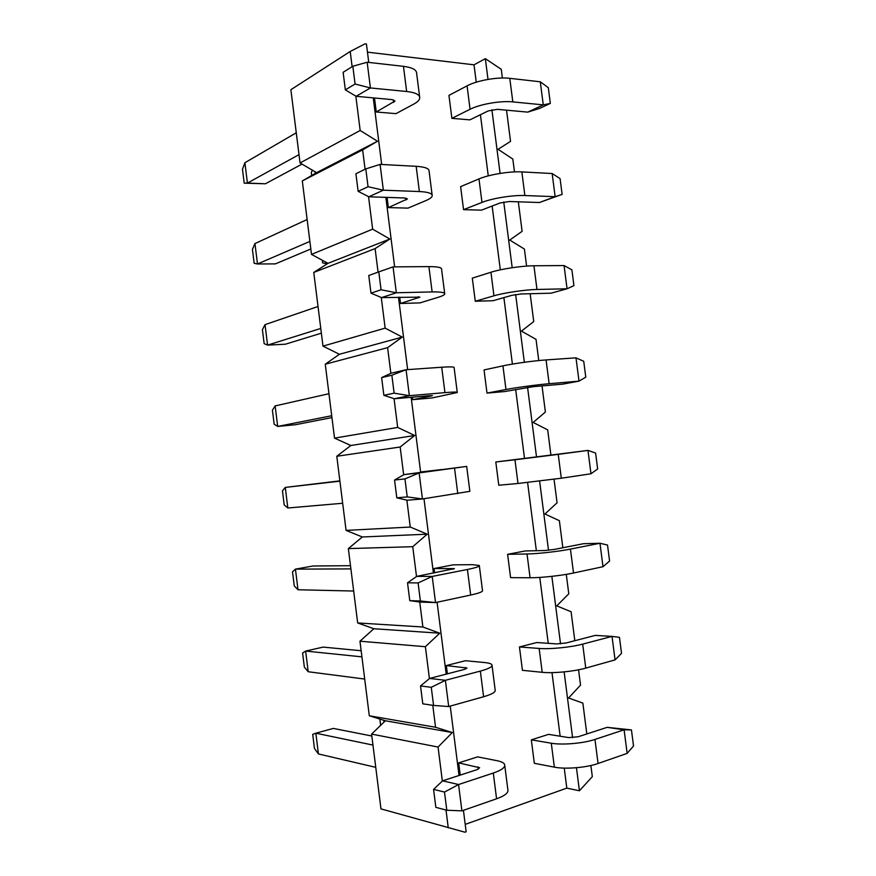 <?xml version="1.0" encoding="UTF-8"?>
<svg xmlns="http://www.w3.org/2000/svg" width="876" height="876" viewBox="0 0 876 876"><rect width="100%" height="100%" fill="white"/><g stroke="black" fill="none" stroke-linecap="round" stroke-linejoin="round"><path stroke-width="1.31" d="M419.615 96.743L416.637 73.354C416.637 69.817 412.235 67.474 403.453 66.335L406.65 91.498C415.421 92.495 419.801 94.652 419.768 97.97C419.527 100.017 417.491 102.087 413.636 104.167L395.985 113.65L376.264 111.997L395.01 101.036L392.054 99.612L356.127 96.305L345.341 89.867L355.076 84.019L352.831 66.258L343.129 72.314L345.341 89.867M376.264 111.997L374.49 97.992M403.453 66.335L367.164 62.24L370.417 87.95L356.127 96.305M406.65 91.498L370.417 87.95L355.076 84.019M352.831 66.258L367.164 62.24M504.685 391.539L487.001 393.105L505.967 389.502C516.271 387.52 537.284 384.695 549.132 383.699L579.003 381.137L562.852 384.115L533.123 386.699L504.685 391.539M487.001 393.105L484.045 369.935L502.933 365.872C513.205 363.617 534.196 360.726 546.066 359.937L575.992 357.835L579.003 381.137L585.781 377.162L583.723 361.284L575.992 357.835M457.25 392.306L454.118 367.679C454.458 366.814 450.319 366.661 441.712 367.23L444.942 392.634C453.538 391.922 457.644 391.89 457.283 392.525L432.065 397.956L412.684 399.675L430.992 396.04L432.405 395.656L429.623 395.689L394.331 398.755L383.874 395.317L394.123 393.16L391.857 375.224L381.64 377.6L383.874 395.317M412.684 399.675L412.377 397.189M441.712 367.23L406.07 369.727L409.355 395.689L394.331 398.755M444.942 392.634L409.355 395.689L394.123 393.16M381.64 377.6L391.101 373.231L406.07 369.727L391.857 375.224M493.046 300.709L475.263 301.245L493.954 295.814C504.116 292.781 525.063 289.693 536.988 289.474L567.057 288.773L551.114 293.186L521.198 293.964L511.88 295.332L493.046 300.709M475.263 301.245L472.306 278.141L490.943 272.25C501.061 268.954 521.986 265.8 533.933 265.778L564.056 265.548L567.057 288.773L573.933 285.642L571.886 269.819L564.056 265.548M444.669 293.471L441.581 269.25C441.811 267.498 437.584 266.611 428.911 266.611L432.131 291.927C440.792 291.796 444.986 292.485 444.734 294.018C444.351 294.982 442.183 296.077 438.219 297.303L419.998 302.899L400.507 303.479L419.9 297.139L381.553 297.599L370.986 293.164L381.06 289.77L378.804 271.889L368.763 275.502L370.986 293.164M400.507 303.479L399.708 297.128M428.911 266.611L393.061 266.884L396.335 292.77L381.553 297.599M432.131 291.927L396.335 292.77L381.06 289.77M378.804 271.889L393.061 266.884M365.084 169.254L362.631 149.884L302.308 180.938L316.608 172.66L300.052 162.958L290.876 89.702L350.203 51.476L365.139 43.8L366.42 43.953L368.763 62.426M300.052 162.958L360.178 130.48L355.842 96.13M352.13 66.707L350.203 51.476M463.426 810.322L466.141 831.762L464.926 832.2L380.961 808.887L371.588 734.088L385.396 720.773L369.3 715.78L359.959 641.199L373.844 628.738L357.671 622.945L348.352 548.595L362.325 536.977L346.075 530.396L336.789 456.265L350.849 445.501L334.522 438.131L325.259 364.219L339.395 354.276L322.992 346.13L313.761 272.436L327.985 263.337L311.506 254.401L372.639 229.151L368.544 196.64M322.992 346.13L385.144 328.128L381.279 297.49M378.071 272.151L375.103 248.609L313.761 272.436M311.506 254.401L302.308 180.938M506.525 110.168L510.544 141.364L498.072 149.303L512.821 159.049L514.475 171.915M518.318 201.809L522.118 231.319L509.744 240.068L524.406 249.058L526.596 266.096M488.009 79.409L485.337 58.659L501.269 69.303L502.386 78.019M530.155 293.734L533.736 321.547L521.439 331.117L536.024 339.34L538.762 360.562M334.522 438.131L397.682 427.433L394.058 398.657M390.86 373.351L387.608 347.652L325.259 364.219M485.337 58.659L474.015 64.824L367.46 52.155M542.025 385.922L545.387 412.038L533.177 422.429L547.686 429.875L550.927 455.071M350.849 445.501L414.709 435.481L397.682 427.433M327.985 263.337L389.853 239.017L372.639 229.151M375.103 248.609L389.853 239.017M339.395 354.276L402.259 337.096L385.144 328.128M387.608 347.652L402.259 337.096M316.608 172.66L377.479 141.255L360.178 130.48M362.631 149.884L377.479 141.255M432.12 194.954L429.087 171.149C429.196 168.499 424.893 166.878 416.166 166.309L419.374 191.548C428.09 191.975 432.372 193.41 432.24 195.841C431.923 197.341 429.809 198.929 425.911 200.582L407.975 208.127L388.364 207.59L387.082 197.396M463.557 209.66L481.986 202.411C491.994 198.337 512.876 194.976 524.877 195.545L555.143 196.684L539.408 202.52L509.317 201.513L500.021 202.991L481.45 210.152L463.557 209.66L460.612 186.632L478.975 178.912C488.95 174.587 509.81 171.159 521.844 171.915L552.154 173.525L555.143 196.684L562.118 194.395L560.082 178.616L552.154 173.525M451.885 118.348L470.062 109.281C479.917 104.178 500.722 100.565 512.821 101.89L543.273 104.879L527.746 112.128L497.459 109.336L488.206 110.923L469.875 119.859L451.885 118.348L448.95 95.385L467.061 85.859C476.883 80.493 497.667 76.814 509.777 78.336L540.284 81.786L543.273 104.879L550.347 103.412L548.31 87.688L540.284 81.786M465.211 824.393L566.805 788.126L564.243 768.121M560.147 736.223L551.99 672.626M548.234 643.323L539.78 577.415M536.353 550.708L527.604 482.512M524.505 458.367L515.668 389.481M512.405 364.098L503.886 297.621M500.316 269.841L492.137 206.035M488.26 175.868L480.42 114.723M476.248 82.191L474.015 64.824M421.871 472.241L466.689 466.404L419.133 472.909L422.429 498.959L407.143 500.229L396.795 497.809L407.23 496.9L404.953 478.909L394.561 480.026L396.795 497.809M434.616 572.871L434.069 568.535L453.242 564.834L472.23 564.681L479.303 565.458C479.873 566.411 475.909 567.757 467.423 569.477L432.229 576.43L435.536 602.578L420.381 600.991L418.093 582.934L432.229 576.43L416.757 576.364L407.526 582.803L409.771 600.651L420.381 600.991M447.395 673.819L446.344 665.563L465.408 660.712L484.68 662.552C488.885 662.968 491.305 663.723 491.951 664.829C492.64 666.702 488.775 668.793 480.344 671.093L445.38 680.313L448.698 706.538L433.565 705.432L431.277 687.321L420.524 685.93L422.79 703.822L433.565 705.432M460.218 775.107L458.674 762.887L477.617 756.875L497.174 760.729C501.433 761.594 503.93 762.854 504.653 764.529C505.452 767.31 501.674 770.157 493.308 773.048L458.564 784.535L461.904 810.858L446.804 810.234L444.504 792.057L433.576 789.396L435.843 807.354L446.804 810.234M507.609 554.333L527.034 553.971L530.079 577.755L510.588 577.645L507.609 554.333L525.107 550.96L544.653 550.533L554.059 549.471L583.449 543.711L599.972 543.262L603.006 566.706L609.587 561.012L607.517 545.047L599.972 543.262L570.44 549.099L573.517 573.013L603.006 566.706M519.446 646.948L539.145 648.448L542.2 672.308L522.435 670.326L519.446 646.948L536.835 642.524L556.654 643.915L566.082 642.984L595.275 635.396L612.017 636.392L615.062 659.902L621.533 653.354L619.463 637.345L612.017 636.392L582.682 644.123L585.77 668.114L615.062 659.902M531.327 739.848L551.289 743.22L554.355 767.146L534.316 763.292L531.327 739.848L548.606 734.362L568.677 737.592L578.138 736.771L607.145 727.343L624.095 729.807L627.15 753.382L633.523 745.98L631.443 729.916L607.145 727.343M495.805 461.991L514.968 459.78L518.001 483.486L498.783 485.238L495.805 461.991L587.96 450.406L590.982 473.785L597.662 468.956L595.603 453.034L587.96 450.406L558.231 454.37L561.308 478.219L590.982 473.785M566.805 788.126L579.408 790.776L576.452 767.726M572.597 737.712L564.133 671.892M560.53 643.849L551.858 576.353M548.507 550.259L539.627 481.11M536.517 456.954L527.571 387.345M524.352 362.281L515.646 294.533M512.197 267.706L503.755 202.006M500.087 173.404L491.907 109.752M459.024 775.49L450.242 706.111M446.191 674.137L437.091 602.239M433.401 573.101L423.984 498.729M420.655 472.405L411.151 397.288M407.647 369.617L398.47 297.161M394.638 266.873L385.845 197.363M381.684 164.48L373.253 97.882M590.884 765.514L592.318 776.662L579.408 790.776M578.565 669.801L580.536 685.098L568.59 697.997L582.858 703.1L586.821 733.946M566.279 574.382L568.787 593.808L556.753 605.863L571.097 611.766L574.82 640.706M554.037 479.249L557.07 502.791L544.949 514.015L559.37 520.683L562.852 547.752M403.661 474.77L400.157 447.012L414.709 435.481M416.516 576.539L412.749 546.701L427.203 534.185L410.264 527.045L406.869 500.174M429.415 678.626L425.386 646.707L439.741 633.206L422.889 626.997L419.735 602.009M442.347 781.063L438.055 747.042L452.312 732.544L435.558 727.266L432.788 705.322M448.26 827.853L446.004 810.026M419.374 191.548L383.349 190.191L368.818 196.782L358.142 191.34L368.051 186.719L365.796 168.904L380.085 164.392L383.349 190.191L368.051 186.719M365.796 168.904L355.919 173.744L358.142 191.34M416.166 166.309L380.085 164.392M388.364 207.59L407.428 198.929L404.537 197.987L368.818 196.782M527.746 112.128L539.638 108.394L550.347 103.412M539.408 202.52L562.118 194.395M322.313 260.26L322.653 262.92L326.496 263.599L326.354 262.45M327.591 263.588L326.496 263.599L327.635 263.15M312.393 170.185L311.308 172.495L311.681 175.507M315.185 173.481L314.966 171.696M309.885 241.415L257.489 263.983L254.16 263.282L252.43 249.386L254.949 243.583L257.489 263.983L275.392 263.884L310.827 248.981M254.949 243.583L307.137 219.515M264.147 343.622L262.406 329.694L265.034 324.646L267.574 345.111L264.147 343.622M320.78 328.445L267.574 345.111L285.401 344.202L321.372 333.165M265.034 324.646L318.032 306.49M274.155 424.17L272.414 410.198L275.141 405.927L277.692 426.437L274.155 424.17M331.708 415.728L277.692 426.437L295.442 424.729L331.949 417.578M275.141 405.927L328.96 393.707M299.012 154.625L247.426 183.084L265.406 183.785L244.196 183.161L242.477 169.298L244.897 162.728L247.426 183.084L244.196 183.161M265.406 183.785L302.023 164.108M244.897 162.728L296.274 132.791M421.816 471.825L441.778 469.558L403.913 474.628L419.133 472.909L404.953 478.909M466.689 466.448L469.865 491.337L422.429 498.959L407.23 496.9M394.561 480.026L403.913 474.628M554.355 767.146C565.272 769.413 586.548 767.65 598.067 763.5L627.15 753.382M551.289 743.22C562.162 745.213 583.427 743.385 594.957 739.443L624.095 729.807L631.443 729.916M458.674 762.887L479.632 767.737L477.07 769.632L442.588 780.834L458.564 784.535L444.504 792.057M504.784 765.591L507.85 789.692C508.693 792.714 504.937 795.747 496.572 798.792L461.904 810.858M433.576 789.396L442.588 780.834M542.2 672.308C552.964 673.491 574.174 671.465 585.77 668.114M539.145 648.448C549.865 649.379 571.064 647.276 582.682 644.123M446.344 665.563L466.974 668.027L464.357 669.417L429.656 678.429L445.38 680.313L431.277 687.321M492.049 665.552L495.148 689.927C495.871 692.018 492.016 694.296 483.607 696.748L448.698 706.538M420.524 685.93L429.656 678.429M346.075 530.396L410.264 527.045M336.789 456.265L400.157 447.012M369.3 715.78L435.558 727.266M425.386 646.707L359.959 641.199M357.671 622.945L422.889 626.997M412.749 546.701L348.352 548.595M438.055 747.042L371.588 734.088M373.844 628.738L439.741 633.206M385.396 720.773L452.312 732.544M362.325 536.977L427.203 534.185M479.347 565.841L482.49 590.468C483.092 591.65 479.15 593.183 470.675 595.045L435.536 602.578L420.009 602.053L409.771 600.651M418.093 582.934L407.526 582.803M434.069 568.535L454.359 568.633L416.757 576.364M514.968 459.78L558.231 454.37M518.001 483.486L561.308 478.219M527.034 553.971C537.612 553.829 558.735 551.464 570.44 549.099M530.079 577.755C540.689 577.875 561.834 575.576 573.517 573.013M350.893 568.896L295.431 569.137L298.004 589.756L294.259 585.902L292.507 571.864L295.431 569.137L313.05 565.995L350.499 565.688M298.004 589.756L353.674 591.037M304.344 667.085L302.603 653.003L305.625 651.065L308.199 671.739L304.344 667.085M361.153 650.737L323.156 647.101L305.625 651.065L361.919 656.858M308.199 671.739L364.701 679.064M314.462 748.476L312.71 734.362L315.842 733.201L318.415 753.94L314.462 748.476M371.829 736.015L333.296 728.416L315.842 733.201L372.968 745.082M318.415 753.94L375.749 767.343M379.855 719.054L380.644 725.35M384.027 722.087L383.798 720.28M284.196 504.926L282.455 490.921L285.28 487.417L287.832 507.992L284.196 504.926M339.877 480.869L285.28 487.417L339.91 481.176M287.832 507.992L342.68 503.262M393.729 102.361L393.412 99.831M502.933 365.872L505.967 389.502M546.066 359.937L549.132 383.699M490.943 272.25L493.954 295.814M533.933 265.778L536.988 289.474M418.531 297.84L418.389 296.69M406.114 199.947L405.873 198.096M509.777 78.336L512.821 101.89M467.061 85.859L470.062 109.281M521.844 171.915L524.877 195.545M478.975 178.912L481.986 202.411M454.545 468.189L457.787 493.681M594.957 739.443L598.067 763.5M478.34 769.128L478.066 766.916M493.308 773.048L496.572 798.792M465.638 669.023L465.452 667.534M480.344 671.093L483.607 696.748M467.423 569.477L470.675 595.045M452.98 569.247L452.881 568.458"/></g></svg>
